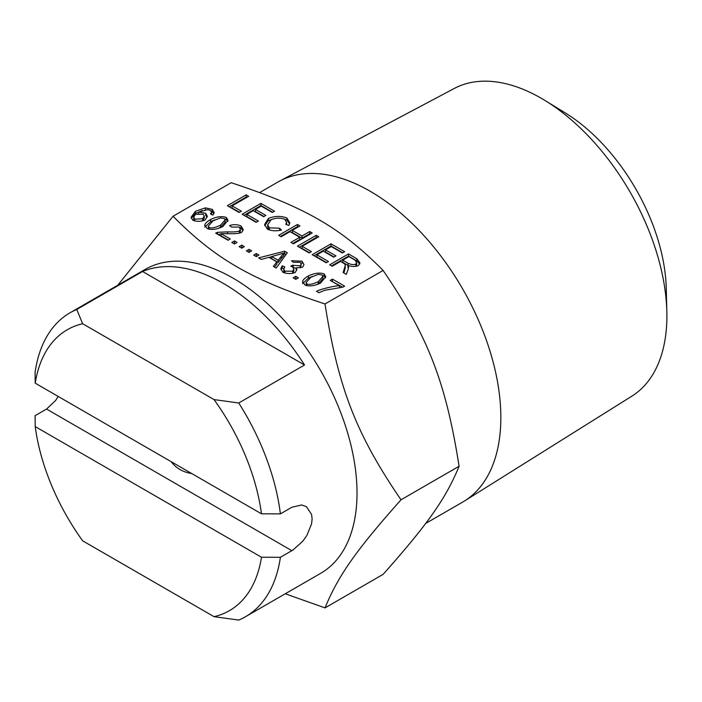 <?xml version="1.0" encoding="UTF-8"?>
<svg xmlns="http://www.w3.org/2000/svg" width="702" height="702" viewBox="0 0 702 702"><rect width="100%" height="100%" fill="white"/><g stroke="black" fill="none" stroke-linecap="round" stroke-linejoin="round"><path stroke-width="1.05" d="M332.107 281.476L342.655 287.171M339.426 285.705L330.23 280.396L332.45 279.115L344.621 286.135L342.822 287.171L324.956 290.242L318.892 292.708L316.514 291.339C319.428 289.505 334.301 285.74 339.426 285.705L339.426 287.443M332.45 279.115L332.45 281.283M232.081 205.861L241.339 211.205L239.119 212.495L227.369 205.712L246.174 194.858L248.666 196.297L232.081 205.861L232.081 208.038L239.461 212.294M229.247 206.792L246.174 197.025L246.788 197.376M246.174 194.858L246.174 197.025M246.841 214.391L258.397 221.051L256.169 222.341L242.129 214.233L260.933 203.378L274.543 211.232L272.323 212.513L261.205 206.098L255.458 209.415L265.874 215.426L263.654 216.707L253.238 210.697L246.841 214.391L246.841 216.558L256.511 222.139M255.458 209.415L255.458 211.583L263.996 216.514M244.006 215.312L260.933 205.546L272.666 212.32M260.933 203.378L260.933 205.546M267.664 227.123L268.576 229.396M285.03 219.401L286.899 220.156L289.654 223.929M264.707 225.614L268.427 220.56L272.911 219.059M279.615 228.247L281.476 230.045C276.325 231.265 271.639 230.976 267.409 229.185L264.593 224.552L268.427 218.392C274.894 215.891 281.054 215.76 286.899 217.989L289.786 222.876L288.847 225.43L285.802 224.359L286.565 222.332L284.705 219.182C279.887 217.638 275.316 217.866 271.007 219.866L267.664 224.824L269.331 227.834L279.615 228.247L279.615 230.414M292.787 243.48L299.763 239.452L299.763 237.276L290.014 231.651L281.16 236.767L278.668 235.328L297.472 224.473L299.965 225.912L292.243 230.37L301.983 235.995L309.705 231.537L312.197 232.976L293.401 243.831L290.909 242.392L299.763 237.276M292.243 230.37L292.243 232.537L301.983 238.162L309.705 233.705L310.319 234.064M280.546 236.407L297.472 226.641L298.087 227M309.705 231.537L309.705 233.705M301.983 235.995L301.983 238.162M297.472 224.473L297.472 226.641M302.158 246.323L311.407 251.667L309.187 252.948L297.437 246.165L316.242 235.31L318.734 236.749L302.158 246.323L302.158 248.49L309.529 252.746M299.324 247.244L316.242 237.478L316.856 237.838M316.242 235.31L316.242 237.478M316.918 254.844L328.466 261.513L326.246 262.794L312.197 254.686L331.002 243.831L344.612 251.693L342.392 252.974L331.274 246.551L325.526 249.868L335.942 255.879L333.722 257.169L323.306 251.149L316.918 254.844L316.918 257.011L326.579 262.592M325.526 249.868L325.526 252.036L334.064 256.967M314.084 255.765L331.002 245.998L342.734 252.773M331.002 243.831L331.002 245.998M343.831 272.946L345.252 267.857M331.59 265.882L348.508 256.107L356.853 260.925L359.749 263.978M342.708 262.337L348.052 265.426L348.052 263.259C351.14 264.654 353.738 264.935 355.844 264.101L356.686 262.618L354.87 260.012L348.929 256.581L342.708 260.17L342.708 262.337M355.844 264.101L355.844 266.269L356.677 264.733M342.708 260.17L348.052 263.259M348.008 265.479L348.569 266.874L348.122 269.515L346.262 274.35L343.146 272.551L345.252 265.628L344.743 263.926L340.558 261.407L332.204 266.233L329.712 264.794L348.508 253.94L356.853 258.757L359.942 262.908L358.415 265.575C355.475 266.795 352.009 266.76 348.008 265.479L348.008 267.646M348.508 253.94L348.508 256.107M210.925 210.872L213.961 213.601M191.26 218.296L195.437 213.443L202.29 210.53M205.695 213.276L207.318 216.286L205.168 219.998C200.956 221.604 196.858 221.709 192.857 220.305L191.111 217.251L195.437 211.276L205.379 207.862L212.258 209.354L214.154 212.592L212.917 215.145L210.442 213.926L211.556 212.276L210.223 210.363L207.669 209.6L198.613 212.083L205.695 213.276L205.695 215.444L207.134 217.278M211.556 214.443L211.556 212.206L211.556 214.443M202.685 220.858L204.256 218.243M195.375 214.364L193.708 217.26L194.691 219.182L202.641 218.708L204.256 216.093L203.185 214.18L195.375 214.364M198.613 212.083L198.613 213.575M204.817 227.15L210.609 221.656L214.751 219.901M224.965 219.129L226.342 219.656L227.781 221.376M218.331 228.44L220.481 227.36L225.149 222.069L225.149 219.893L224.412 218.568L220.525 217.883L212.987 220.858L208.319 226.158L209.047 227.474C211.337 228.501 215.145 227.738 220.481 225.193L225.149 219.893M208.319 226.158L208.494 229.08M222.859 226.562C216.769 229.466 211.53 230.133 207.16 228.562L204.817 224.982C205.16 223.359 207.081 221.525 210.609 219.489C216.734 216.567 221.981 215.9 226.342 217.488L227.957 220.261L222.859 226.562M204.773 225.474L204.817 225.956M221.069 233.669L230.282 238.987L228.062 240.268L215.637 233.099L217.515 232.327L227.404 231.862C233.52 232.099 237.504 231.8 239.373 230.967L240.338 229.194L239.084 227.044L231.642 227.097L229.51 225.588C233.459 224.245 237.311 224.377 241.049 225.974L243.225 229.58L241.69 232.371C239.601 233.45 235.144 233.889 228.317 233.687L221.069 233.669L221.069 235.837L228.404 240.075M239.724 227.571L241.049 228.141L243.067 230.651M239.4 233.117L240.338 231.344L240.338 229.194M217.91 234.407L221.069 234.056M217.515 232.327L217.515 234.178M233.713 243.533L235.196 243.533M237.074 242.444L234.45 243.963L231.835 242.444L234.45 240.935L237.074 242.444M234.45 240.935L234.45 243.103M241.005 247.745L242.488 247.745M244.366 246.656L241.751 248.175L239.128 246.656L241.751 245.138L244.366 246.656M241.751 245.138L241.751 247.315M248.297 251.957L249.78 251.957M251.667 250.868L249.043 252.378L246.42 250.868L249.043 249.35L251.667 250.868M249.043 249.35L249.043 251.527M255.589 256.16L257.081 256.16M258.959 255.08L256.335 256.59L253.712 255.08L256.335 253.562L258.959 255.08M256.335 253.562L256.335 255.739M274.517 267.093L276.869 264.049L276.869 261.881L268.989 257.327L261.232 259.424L258.599 257.897L284.617 251.211L287.311 252.773L276.193 268.059L273.359 266.418L276.869 261.881M283.933 253.562L286.205 254.299M261.197 259.398L263.417 258.827M269.077 257.38L271.727 256.695M278.115 262.434L283.933 255.274L283.933 253.097L271.727 256.572L271.727 258.748L278.115 262.434L278.115 260.267L283.933 253.097M271.727 256.572L278.115 260.267M284.617 251.211L284.617 253.387M280.984 269.761L282.239 267.962L283.801 268.655M300.491 267.822L301.228 264.127L300.166 262.294L293.375 262.294L291.488 260.723L302.018 261.179L303.984 264.601L302.65 267.164L296.244 267.866L296.244 270.042M296.244 267.866L296.937 269.559L295.121 272.569C291.198 273.973 287.127 273.885 282.915 272.306L280.835 268.664L282.239 265.795L284.845 266.953L283.74 269.235L284.837 271.209L292.629 271.174L293.813 269.077L292.602 266.944L290.725 266.155L292.988 265.128L293.331 267.532L296.244 268.348M292.664 273.332L293.813 271.174M283.74 271.376L284.231 272.859M293.331 265.365L300.307 265.768L301.228 264.127M282.239 265.795L282.239 267.962M292.988 265.128L292.988 267.216M295.015 278.922L296.498 278.922M298.376 277.834L295.753 279.352L293.129 277.834L295.753 276.325L298.376 277.834M295.753 276.325L295.753 278.492M302.615 283.617L308.406 278.124L312.548 276.36M322.762 275.588L324.14 276.123L325.579 277.843M316.128 284.898L318.278 283.819L322.946 278.527L322.946 276.36L322.209 275.035L318.322 274.342L310.784 277.325L306.116 282.616L306.844 283.933C309.134 284.968 312.943 284.205 318.278 281.651L322.946 276.36M306.116 282.616L306.291 285.547M320.656 283.02C314.566 285.933 309.328 286.6 304.958 285.03L302.615 281.441C302.948 279.817 304.879 277.983 308.406 275.947C314.531 273.034 319.779 272.367 324.14 273.947L325.754 276.72L320.656 283.02M302.571 281.941L302.615 282.415M173.061 216.242L231.151 182.704C305.089 207.108 340.839 227.746 383.108 270.437L325.017 303.975C251.079 279.572 215.33 258.933 173.061 216.242L117.76 285.249M35.223 383.178A162.18 93.638 60 0 1 82.652 323.736L76.755 309.477A175.474 101.307 -120 0 0 70.007 312.811A175.474 101.307 -120 0 0 35.1 372.262L35.223 383.178L261.477 513.811L280.396 513.882L291.856 507.256L301.685 504.957L306.467 506.73L311.591 514.505L312.1 518.936L311.583 523.841L306.871 535.486L302.711 541.286L292.962 550.008L280.396 557.291L261.477 557.23L35.223 426.597L35.1 415.672L46.56 409.055L55.66 400.43L58.178 396.437M171.148 461.662C176.184 468.252 183.038 472.2 191.707 473.534M280.396 513.882A175.474 101.307 -120 0 0 238.741 402.992L214.04 399.587A162.18 93.638 60 0 1 261.477 513.811M261.477 557.23A162.18 93.638 60 0 1 214.04 616.672L82.652 540.821A162.18 93.638 60 0 1 35.223 426.597M214.04 399.587L82.652 323.736M666.839 311.451L666.233 287.978A147.56 85.196 -120 0 0 565.11 112.82L545.085 100.553A177.667 102.571 60 0 1 666.839 311.451A177.667 102.571 60 0 1 666.9 315.882A177.667 102.571 60 0 1 631.932 396.112L464.478 501.009A184.784 106.686 -120 0 0 500.842 417.558A184.784 106.686 -120 0 0 421.437 232.941A184.784 106.686 -120 0 0 279.738 181.028A184.784 106.686 -120 0 0 277.799 182.099L259.731 192.532M214.04 616.672L238.741 620.077A175.474 101.307 -120 0 0 245.481 616.742A175.474 101.307 -120 0 0 280.396 557.291M76.755 309.477L142.55 271.49L304.536 365.005L238.741 402.992M142.55 271.49A175.474 101.307 60 0 1 304.536 365.005M383.108 270.437C428.001 336.179 445.867 382.239 459.09 466.26C445.867 498.455 428.001 523.876 383.108 574.359L325.017 607.897C338.232 575.701 356.107 550.28 401 499.798C356.107 434.064 338.232 387.995 325.017 303.975M285.275 593.769L325.017 607.897M459.09 466.26L401 499.798M245.481 616.742L320.682 573.323A175.474 101.307 -120 0 0 357.028 492.997A175.474 101.307 -120 0 0 280.431 316.409A175.474 101.307 -120 0 0 145.209 269.392L70.007 312.811M279.738 181.028L454.308 88.452A177.667 102.571 60 0 1 545.085 100.553M425.596 523.499L462.574 502.149A184.784 106.686 -120 0 0 464.478 501.009M269.331 227.834L269.331 229.879M286.899 217.989L286.899 220.156M268.427 218.392L268.427 220.56M344.568 268.857L344.568 271.025M356.853 258.757L356.853 260.925M194.691 219.182L194.691 220.954M202.641 218.708L202.641 220.797M195.437 211.276L195.437 213.443M205.379 207.862L205.379 209.766M212.258 209.354L212.258 211.521M209.047 227.474L209.047 229.203M220.481 225.193L220.481 227.36M210.609 219.489L210.609 221.656M226.342 217.488L226.342 219.656M241.049 225.974L241.049 228.141M239.373 230.967L239.373 233.082M227.404 231.862L227.404 233.643M281.353 256.116L281.353 258.283M300.307 265.768L300.307 267.831M302.018 261.179L302.018 263.347M292.629 271.174L292.629 273.253M284.837 271.209L284.837 273.034M306.844 283.933L306.844 285.67M318.278 281.651L318.278 283.819M308.406 275.947L308.406 278.124M324.14 273.947L324.14 276.123M291.856 550.675L46.56 409.055M286.565 224.5L286.565 222.332M267.664 227L267.664 224.824M345.252 267.804L345.252 265.628M356.686 262.618L356.686 264.794M193.708 217.26L193.708 219.428M204.256 216.093L204.256 218.269M293.813 271.253L293.813 269.077M283.74 271.402L283.74 269.235"/></g></svg>
